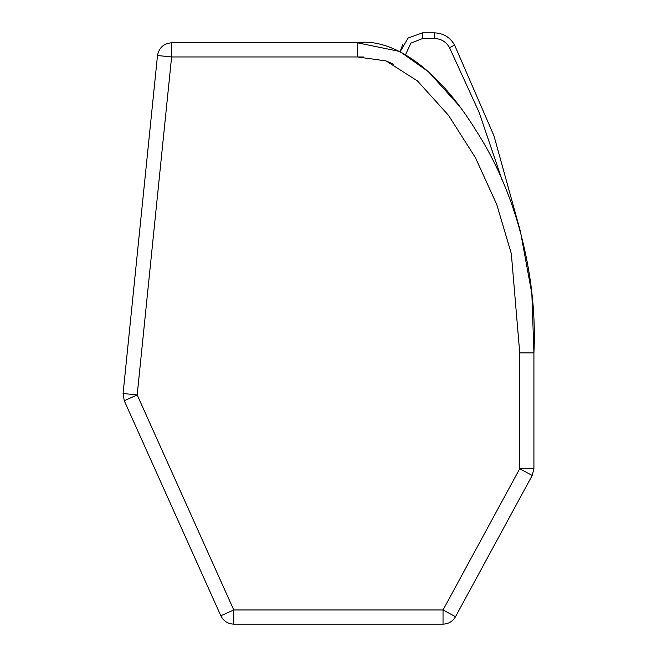 <?xml version="1.0" encoding="UTF-8"?>
<svg xmlns="http://www.w3.org/2000/svg" width="657" height="657" viewBox="0 0 657 657"><rect width="100%" height="100%" fill="white"/><g stroke="black" fill="none" stroke-linecap="round" stroke-linejoin="round"><path stroke-width="0.99" d="M233.769 624.15C227.831 623.879 223.52 621.087 220.834 615.781L233.769 609.967L233.769 624.15L443.032 624.15L443.032 609.967L455.498 616.734L532.195 475.471L519.736 468.704L533.919 468.704L533.919 352.891L519.736 352.891L511.327 253.692L496.782 204.582L475.454 157.737L448.526 115.345L417.466 80.934L386.02 60.904L357.318 56.954L171.608 56.954L157.499 55.517C159.002 47.723 163.7 43.477 171.608 42.779L357.318 42.779C387.433 38.106 433.628 61.569 476.284 130.924C519.818 198.365 537.393 284.276 533.919 352.891L531.85 293.597L520.393 231.338L493.974 135.81L454.578 45.07L449.544 47.69C446.226 41.818 441.192 38.763 434.441 38.525L422.541 38.525L422.541 32.85L408.137 38.016L400.187 51.665L408.137 38.016L422.541 32.85L408.137 38.016L400.187 51.665L408.137 38.016L422.541 32.85L408.137 38.016L400.187 51.665L408.137 38.016L422.541 32.85L408.137 38.016L400.187 51.665L408.137 38.016L422.541 32.85L434.441 32.85C443.409 33.211 450.119 37.285 454.578 45.07M458.742 105.342L428.561 71.835L399.858 51.492L357.318 42.779L357.318 56.954L363.51 57.003M220.834 615.781L124.255 400.737L123.081 393.494L157.499 55.517M123.081 393.494L137.19 394.931L171.608 56.954L171.608 42.779M124.255 400.737L137.19 394.931L233.769 609.967L443.032 609.967L519.736 468.704L519.736 352.891M532.195 475.471L533.919 468.704M443.032 624.15C448.534 623.936 452.689 621.465 455.498 616.734M402.749 44.446L400.064 51.599M449.544 47.69L479.134 112.404L502.096 180.018M393.773 64.312L386.62 61.134M405.558 54.605L410.904 43.132L422.541 38.525M434.441 32.85L434.441 38.525"/></g></svg>
